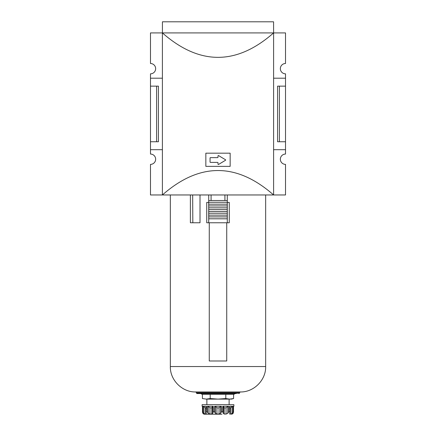 <?xml version="1.0" encoding="UTF-8"?>
<svg xmlns="http://www.w3.org/2000/svg" width="436" height="436" viewBox="0 0 436 436"><rect width="100%" height="100%" fill="white"/><g stroke="black" fill="none" stroke-linecap="round" stroke-linejoin="round"><path stroke-width="0.65" d="M273.601 78.197L285.52 78.197L285.52 73.831A5.161 5.161 0 0 1 280.353 68.665A5.161 5.161 0 0 1 285.52 63.503L285.52 32.918L273.601 32.918L273.601 194.963L162.399 194.963C199.465 162.399 236.535 162.399 273.601 194.963L285.52 194.963L285.52 164.383A5.161 5.161 0 0 1 280.353 159.222A5.161 5.161 0 0 1 285.52 154.055L285.52 149.69L273.601 149.69M273.574 32.918L162.426 32.918L162.426 21.8L273.574 21.8L273.601 32.918C236.535 65.487 199.465 65.487 162.399 32.918L162.399 194.963L150.48 194.963L150.48 164.383A5.161 5.161 0 0 0 155.647 159.222A5.161 5.161 0 0 0 150.48 154.055L150.48 141.744L158.426 141.744L158.426 86.143L156.606 86.143L156.606 141.744M230.154 153.183L205.847 153.183L205.847 166.367L230.154 166.367L230.154 153.183M210.452 157.63A0.398 0.398 0 0 0 210.059 158.028L210.059 162.001A0.398 0.398 0 0 0 210.452 162.399L217.602 162.399A0.398 0.398 0 0 1 218 162.792L218 164.078A0.398 0.398 0 0 0 218.6 164.421L225.488 160.285A0.316 0.316 0 0 0 225.488 159.74L218.6 155.608A0.398 0.398 0 0 0 218 155.952L218 157.233A0.398 0.398 0 0 1 217.602 157.63L210.452 157.63M162.426 32.918L150.48 32.918L150.48 63.503A5.161 5.161 0 0 1 155.647 68.665A5.161 5.161 0 0 1 150.48 73.831L150.48 141.744M162.399 78.197L150.48 78.197M162.399 149.69L150.48 149.69M285.52 78.197L285.52 86.143L277.574 86.143L277.574 141.744L285.52 141.744L285.52 149.69M285.52 86.143L285.52 141.744M150.48 86.143L156.606 86.143M279.394 86.143L279.394 141.744M233.592 394.34L233.592 398.548L231.505 399.109L206.304 399.109L202.408 398.548L206.304 399.109L210.201 398.548L218 399.109L225.799 398.548L229.696 399.109L233.592 398.548L231.254 399.011M202.408 394.34L202.408 398.548L206.304 399.109M235.26 393.55L233.887 394.34L202.113 394.34L200.74 393.55M210.201 394.34L210.201 398.548M221.973 414.2L204.495 414.2L221.973 414.2M202.113 406.259L202.495 406.259L202.495 411.818L202.898 413.361L202.478 412.113L202.478 406.298L202.113 406.259L202.113 404.668L233.887 404.668L233.887 406.259L233.505 406.259L233.522 412.113L233.522 406.259M206.413 406.63L206.092 412.772L206.413 414.02M206.092 407.845L205.122 407.845L203.628 406.363L202.844 406.259L203.628 406.363L203.628 413.361L205.122 414.064L206.184 414.064L206.184 413.284M203.628 413.361L202.844 411.818L202.844 406.259L206.304 406.259M202.898 413.361L203.705 414.031M232.257 414.058L233.102 413.361L231.505 414.2M232.372 413.361L230.878 414.064L229.816 414.064L229.696 406.259L233.156 406.259L232.372 406.363L232.372 413.361L233.156 411.818L233.505 411.818L233.102 413.361M229.816 414.064L229.543 413.933M228.747 411.818L228.747 406.259L227.788 406.363L226.05 407.845L224.208 407.845L223.314 406.363L222.758 406.259L228.747 406.259L227.788 406.363L227.788 413.361L228.747 411.818L229.696 411.818M227.788 413.361L226.05 414.064L224.208 414.064L223.308 413.421M222.758 406.259L222.758 411.818L223.314 413.361L223.314 406.352L223.314 413.284M220.583 413.361L219.063 414.064L219.063 407.845L220.583 406.363L220.583 413.361L221.461 411.818L222.758 411.818M219.063 407.845L216.937 407.845L216.937 414.064L219.063 414.064M216.937 414.064L215.417 413.361L214.539 411.818L213.242 411.818L212.686 413.361L212.686 406.352L211.792 407.845L211.792 414.064L212.686 413.361M211.792 407.845L209.95 407.845L209.95 414.064L211.792 414.064M209.95 414.064L208.212 413.361L207.253 411.818L206.304 411.818M209.95 407.845L208.212 406.363L207.253 406.259L213.242 406.259L213.242 411.818M216.937 407.845L215.417 406.363L214.539 406.259L221.461 406.259L221.461 411.818M231.434 406.995L231.827 406.652M233.156 411.818L233.156 406.259L232.372 406.363L230.878 407.845L230.878 414.064M220.583 406.363L221.461 406.259M212.686 413.284L212.686 406.352L213.242 406.259M227.292 202.429L229.271 202.429L229.271 222.763L227.292 222.763L227.292 218.796L208.708 218.796L208.708 200.527L227.292 200.527L227.292 194.963M225.799 394.34L225.799 398.548M192.826 222.763L192.663 194.963M226.736 222.763L226.736 360.981L209.264 360.981L209.264 222.763M208.708 202.429L206.729 202.429L206.729 222.763L227.292 222.763M236.268 393.55L196.87 393.55L236.268 393.55M240.241 391.959L195.759 391.959L196.554 392.754L239.446 392.754L240.241 391.959C253.763 392.356 266.058 380.061 265.66 366.54L170.34 366.54C169.942 380.061 182.237 392.356 195.759 391.959M190.385 194.963L190.385 222.763L200.01 222.763L200.01 194.963M208.708 222.763L208.708 218.796M208.708 200.527L208.708 194.963M227.292 218.796L227.292 200.527M211.089 200.527L211.089 194.963M224.911 200.527L224.911 194.963M208.708 205.928L227.292 205.928L227.292 204.179L208.708 204.179M208.708 209.58L227.292 209.58L227.292 207.83L208.708 207.83M208.708 213.237L227.292 213.237L227.292 211.487L208.708 211.487M208.708 216.888L227.292 216.888L227.292 215.139L208.708 215.139M208.708 202.271L227.292 202.271M202.844 411.818L202.495 411.818M207.253 406.259L207.253 411.818M214.539 406.259L214.539 411.818M230.878 407.845L229.908 407.845M226.05 407.845L226.05 414.064M224.208 407.845L224.208 414.064M215.417 406.363L215.417 413.361M208.212 406.363L208.212 413.361M205.122 407.845L205.122 414.064M239.13 393.55L239.446 393.228L196.554 393.228L196.87 393.55M202.478 412.113L202.478 406.259M203.705 414.064L204.495 414.2M233.522 406.298L233.887 406.259M229.908 412.745L229.908 406.27M206.092 412.75L206.092 406.27M239.446 393.228L239.446 392.754M196.554 393.228L196.554 392.754M265.66 366.54L265.66 194.963M170.34 366.54L170.34 194.963M229.118 404.668L229.118 399.109M206.882 404.668L206.882 399.109"/></g></svg>
